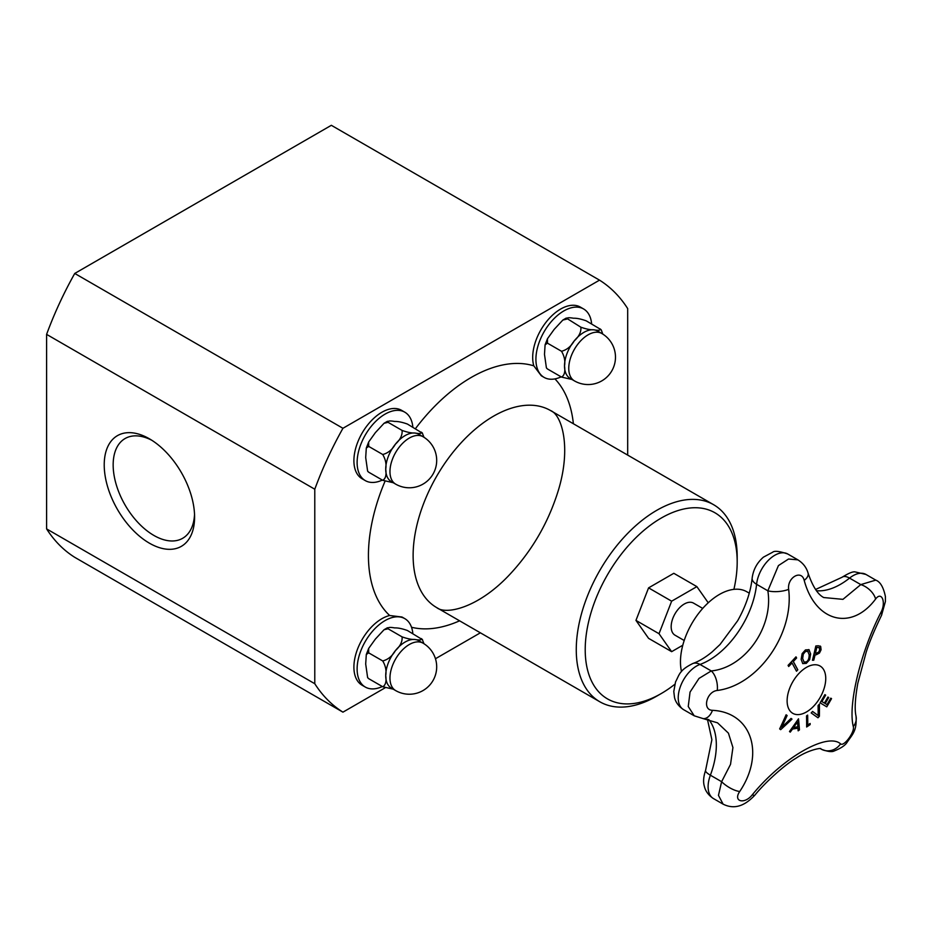 <?xml version="1.0" encoding="UTF-8"?>
<svg xmlns="http://www.w3.org/2000/svg" width="932" height="932" viewBox="0 0 932 932"><rect width="100%" height="100%" fill="white"/><g stroke="black" fill="none" stroke-linecap="round" stroke-linejoin="round"><path stroke-width="1.4" d="M681.513 671.611A55 31.746 -60 0 1 680.465 661.86A55 31.746 -60 0 1 704.464 606.511A55 31.746 -60 0 1 746.847 591.773L749.258 593.171M684.193 640.494L675.001 635.181A18.524 10.695 -60 0 1 675.001 613.804A18.524 10.695 -60 0 1 693.524 603.109L702.716 608.41M682.783 645.235L671.646 651.666L659.017 633.713L671.646 601.187L696.88 586.624L708.238 602.783M365.297 687.059L362.082 685.206A39.505 22.811 -60 0 1 353.904 667.126A39.505 22.811 -60 0 1 389.669 615.504L402.007 617.019L404.803 618.638A39.505 22.811 120 0 0 374.361 629.216A39.505 22.811 120 0 0 357.119 668.978A39.505 22.811 120 0 0 365.297 687.059A39.505 22.811 120 0 0 382.33 686.523M544.09 377.39L541.294 375.771L533.815 365.845A39.505 22.811 -60 0 1 532.685 357.445A39.505 22.811 -60 0 1 549.938 317.684A39.505 22.811 -60 0 1 580.38 307.106L583.595 308.958A39.505 22.811 120 0 0 553.154 319.548A39.505 22.811 120 0 0 535.912 359.298A39.505 22.811 120 0 0 544.09 377.39A39.505 22.811 120 0 0 561.122 376.854M367.93 677.983L368.688 678.659L367.616 677.552L365.693 664.027L366.299 654.485L368.688 652.854L368.653 648.451L375.375 639.084L384.054 629.729L388.05 628.774L387.479 627.725L384.054 629.729M421.439 638.606C421.881 640.039 419.656 640.319 414.752 639.468C411.56 639.597 407.331 638.735 402.076 636.871L388.05 628.774C387.596 627.341 389.821 627.05 394.725 627.912C397.929 627.772 402.146 628.634 407.401 630.498L422.522 639.702M368.688 678.659L382.726 686.756L393.188 689.156M368.688 652.854L382.726 660.951C385.58 665.798 386.582 670.679 385.72 675.583C386.582 681.478 385.58 685.206 382.726 686.756M402.076 636.871C402.531 641.507 400.306 646.097 395.401 650.641C392.209 656.175 387.98 659.611 382.726 660.951M423 643.15L418.759 640.703A27.366 15.797 120 0 0 414.752 639.468A27.366 15.797 120 0 0 395.401 650.641A27.366 15.797 120 0 0 385.72 675.583A27.366 15.797 120 0 0 391.393 688.107L395.634 690.565A27.366 27.366 0 0 0 433.019 680.546A27.366 27.366 0 0 0 423 643.15A27.366 15.797 120 0 0 409.311 644.513A27.366 15.797 120 0 0 391.44 668.628A27.366 15.797 120 0 0 395.634 690.565M423.978 643.744L422.196 639.282M412.853 633.655A39.505 22.811 120 0 0 404.803 618.638M367.93 471.534L368.688 472.198L367.616 471.103L365.693 457.577L366.299 448.036L368.688 446.393L368.653 442.001L375.375 432.634L384.054 423.279L388.05 422.324L387.479 421.276L384.054 423.279M421.439 432.157C421.881 433.59 419.656 433.869 414.752 433.019C411.56 433.147 407.331 432.285 402.076 430.421L388.05 422.324C387.596 420.891 389.821 420.6 394.725 421.462C397.929 421.322 402.146 422.184 407.401 424.048L422.522 433.252M368.688 472.198L382.726 480.306L393.188 482.706M368.688 446.393L382.726 454.501C385.58 459.348 386.582 464.229 385.72 469.134C386.582 475.029 385.58 478.757 382.726 480.306M402.076 430.421C402.531 435.058 400.306 439.648 395.401 444.191C392.209 449.725 387.98 453.162 382.726 454.501M423 436.7L418.759 434.254A27.366 15.797 120 0 0 414.752 433.019A27.366 15.797 120 0 0 395.401 444.191A27.366 15.797 120 0 0 385.72 469.134A27.366 15.797 120 0 0 391.393 481.658L395.634 484.116A27.366 27.366 0 0 0 433.019 474.097A27.366 27.366 0 0 0 423 436.7A27.366 15.797 120 0 0 409.311 438.063A27.366 15.797 120 0 0 391.44 462.179A27.366 15.797 120 0 0 395.634 484.116M423.978 437.294L422.196 432.821M412.853 427.194A39.505 22.811 120 0 0 404.803 412.189A39.505 22.811 120 0 0 374.361 422.767A39.505 22.811 120 0 0 357.119 462.528A39.505 22.811 120 0 0 365.297 480.609A39.505 22.811 120 0 0 382.33 480.073M365.297 480.609L362.082 478.757A39.505 22.811 -60 0 1 353.904 460.664A39.505 22.811 -60 0 1 371.146 420.915A39.505 22.811 -60 0 1 401.587 410.325L404.803 412.189M385.184 687.769L342.941 712.153A251.267 145.066 -60 0 1 314.783 683.727L314.783 489.218A251.267 145.066 -60 0 1 342.941 428.289L599.521 280.148A251.267 145.066 -60 0 1 627.679 308.574L627.679 455.096M480.364 632.816L435.454 658.738M674.791 684.309A107.46 62.048 -60 0 1 661.196 693.571A107.46 62.048 -60 0 1 585.214 649.697A107.46 62.048 -60 0 1 661.196 518.087A107.46 62.048 -60 0 1 737.189 561.961A107.46 62.048 -60 0 1 733.903 589.362M671.646 651.666L648.579 638.35L635.962 620.397L648.579 587.871L673.813 573.308L696.88 586.624M661.196 693.571L656.722 696.146A113.786 65.694 -60 0 1 599.835 701.784A113.786 65.694 -60 0 1 576.267 649.697A113.786 65.694 -60 0 1 625.943 535.189A113.786 65.694 -60 0 1 713.621 504.713A113.786 65.694 -60 0 1 737.189 556.8L737.189 561.961M599.521 280.148L331.338 125.307L74.746 273.449A251.267 145.066 120 0 0 46.6 334.378L46.6 528.898A251.267 145.066 120 0 0 74.746 557.324L342.941 712.153M194.532 514.406A57.586 33.249 60 0 1 182.672 538.288A57.586 33.249 60 0 1 125.086 505.039A57.586 33.249 60 0 1 125.086 438.541A57.586 33.249 60 0 1 151.695 440.207M194.59 517.085A63.912 36.896 -120 0 0 149.411 438.809A63.912 36.896 -120 0 0 104.221 464.905A63.912 36.896 -120 0 0 149.4 543.17A63.912 36.896 -120 0 0 194.59 517.085M46.6 334.378L314.783 489.218M46.6 528.898L314.783 683.727M74.746 273.449L342.941 428.289M591.645 323.975A39.505 22.811 120 0 0 583.595 308.958M601.792 333.481L597.552 331.023A27.366 15.797 120 0 0 593.544 329.788A27.366 15.797 120 0 0 574.194 340.961A27.366 15.797 120 0 0 564.512 365.903A27.366 15.797 120 0 0 570.186 378.439L574.427 380.885A27.366 27.366 0 0 0 611.811 370.866A27.366 27.366 0 0 0 601.792 333.481A27.366 15.797 120 0 0 588.104 334.833A27.366 15.797 120 0 0 570.233 358.948A27.366 15.797 120 0 0 574.427 380.885M546.723 368.303L547.48 368.979L546.408 367.884L544.486 354.346L545.092 344.805L547.48 343.174L547.445 338.77L554.167 329.404L562.846 320.06L566.842 319.094C566.388 317.661 568.613 317.381 573.518 318.231C576.71 318.103 580.939 318.965 586.193 320.829L600.989 329.602M602.771 334.075L601.303 330.021M547.48 368.979L561.518 377.076L571.98 379.475M600.231 328.926C600.674 330.359 598.449 330.65 593.544 329.788C590.352 329.928 586.123 329.054 580.869 327.202C581.323 331.827 579.098 336.417 574.194 340.961C570.99 346.494 566.773 349.931 561.518 351.271C564.373 356.129 565.375 360.999 564.512 365.903C565.375 371.798 564.373 375.526 561.518 377.076M562.846 320.06L566.272 318.057L580.869 327.202M547.48 343.174L561.518 351.271M648.579 587.871L671.646 601.187M635.962 620.397L659.017 633.713M797.943 728.16A503.828 175.402 -165.2 0 1 792.526 729.034A505.389 411.618 127 0 1 790.254 732.133A503.828 34.775 -147.2 0 0 789.486 731.515A505.459 411.897 -53.8 0 0 798.503 718.817A505.459 242.029 52.7 0 1 799.458 729.884A503.828 338.304 170.2 0 1 798.165 730.839A505.389 239.477 -127.6 0 0 797.943 728.16L797.862 728.102A503.699 175.356 -165.2 0 1 792.433 728.987A505.26 411.513 127 0 1 790.185 732.063M798.433 718.922A505.33 241.97 52.7 0 1 799.365 729.838A503.699 338.223 170.2 0 1 798.165 730.735M797.454 722.044L797.361 721.997A505.26 411.455 127.2 0 1 793.493 727.403L793.586 727.449A503.979 175.449 14.8 0 0 797.92 726.75A505.389 238.184 -127.8 0 0 797.454 722.044A505.389 411.548 127.2 0 1 793.586 727.449M808.836 649.557L810.642 653.926L809.663 659.623L806.308 663.363L802.743 663.596L801.159 659.367L802.126 653.647L805.458 649.919L809.034 649.686L810.56 653.88L809.57 659.576L806.227 663.316L802.65 663.549M808.044 651.386L805.586 651.41L803.291 654.124L802.662 658.528L804.071 662.104L806.238 661.883C808.161 660.939 809.139 658.574 809.174 654.788L807.706 651.153M807.951 651.34L805.493 651.363L803.198 654.066L802.58 658.47L804.025 662.069M830.773 698.161A505.668 3.215 30.3 0 1 831.542 698.627A503.466 411.059 120.8 0 1 826.766 706.829A505.68 3.215 -149.7 0 0 820.09 702.844A504.666 412.037 -59.2 0 0 824.867 694.643A505.668 3.215 30.3 0 1 825.67 695.121A504.55 411.944 120.8 0 1 821.919 701.586A505.692 3.215 30.3 0 1 824.424 703.077A504.13 411.606 -59.2 0 0 827.919 697.054A505.68 3.215 30.3 0 1 828.711 697.52A503.991 411.49 120.8 0 1 825.216 703.555A505.692 3.215 30.3 0 1 827.022 704.627A503.63 411.198 -59.2 0 0 830.773 698.161A505.552 3.215 30.3 0 1 831.449 698.581A503.338 410.954 120.8 0 1 826.696 706.747M827.919 697.054A505.552 3.215 30.3 0 1 828.618 697.474A503.863 411.385 120.8 0 1 825.123 703.497A505.563 3.215 30.3 0 1 826.929 704.58L827.022 704.627M824.867 694.643A505.552 3.215 30.3 0 1 825.589 695.074A504.422 411.839 120.8 0 1 821.838 701.528A505.563 3.215 30.3 0 1 824.331 703.031L824.424 703.077M796.615 657.98A503.63 382.143 154.5 0 1 793.33 661.545A505.703 152.487 42.9 0 1 797.804 669.828A504.666 382.924 154.5 0 1 796.499 671.238A505.703 152.487 -137.1 0 0 792.025 662.955A503.63 382.143 154.5 0 1 788.693 666.497A505.668 152.475 -137.1 0 0 788.076 665.366A503.466 382.015 -25.5 0 0 795.986 656.85A505.668 152.475 42.9 0 1 796.615 657.98L796.522 657.922A503.501 382.05 154.5 0 1 793.237 661.487A505.575 152.44 42.9 0 1 797.722 669.782A504.538 382.831 154.5 0 1 796.452 671.145M795.951 656.897A505.54 152.429 42.9 0 1 796.522 657.922M792.025 662.955L791.932 662.897A503.501 382.05 154.5 0 1 788.635 666.403M819.31 704.219A505.295 270.28 56.6 0 1 819.298 716.219A503.338 381.689 154.7 0 1 817.888 717.722M812.587 711.466A505.377 24.512 32 0 1 818.063 715.531L818.156 715.578A505.493 267.834 -123.8 0 0 818.075 705.571A504.666 382.702 -25.3 0 0 819.403 704.126A505.424 270.338 56.6 0 1 819.379 716.265A503.466 381.794 154.7 0 1 817.97 717.791A505.435 20.422 -148.4 0 0 811.178 712.945A504.666 382.702 -25.3 0 0 812.599 711.454A505.505 24.523 32 0 1 818.156 715.578M813.776 660.194A504.666 153.5 -163 0 1 812.459 660.299A505.68 383.168 -94.8 0 0 815.826 645.981A503.466 153.139 17 0 0 818.308 645.783L820.684 646.458L821.069 649.79L819.473 653.052L816.187 654.788A504.27 153.384 -163 0 1 815.069 654.881A505.692 383.18 85.2 0 1 813.776 660.194L813.683 660.136A504.538 153.465 -163 0 1 812.471 660.24M820.207 646.051L820.976 649.732L819.379 652.994L816.094 654.73A504.142 153.337 -163 0 1 814.976 654.823A505.563 383.087 85.2 0 1 813.683 660.136M819.496 647.845L817.865 647.449A503.618 153.186 -163 0 1 816.77 647.53A505.692 383.18 85.2 0 1 815.453 653.25A504.13 153.337 17 0 0 816.35 653.181L818.657 652.144L819.706 649.965L819.17 647.589M819.403 647.787L817.772 647.391A503.49 153.139 -163 0 1 816.677 647.484A505.563 383.087 85.2 0 1 815.36 653.204L815.453 653.25M810.036 723.512A505.563 264.548 55.7 0 1 810.036 724.572A503.35 315.494 175.3 0 1 806.646 726.878M807.566 715.17A505.575 264.548 55.7 0 1 807.683 725.014L807.764 725.061A503.63 315.668 -4.7 0 0 810.129 723.453A505.692 264.606 55.7 0 1 810.129 724.618A503.478 315.575 175.3 0 1 806.646 726.995A505.692 264.606 -124.3 0 0 806.529 715.869A504.666 316.321 -4.7 0 0 807.648 715.112A505.703 264.606 55.7 0 1 807.764 725.061M791.058 718.432A504.538 26.504 32.1 0 1 791.92 719.061A505.295 380.174 156.1 0 1 780.655 729.535M792.002 719.12A505.424 380.268 156.1 0 1 780.667 729.663A503.466 26.457 -147.9 0 0 779.653 728.906A505.435 398.185 -85.2 0 0 786.107 714.774A504.666 26.515 32.1 0 1 787.121 715.52A505.505 399.304 95.6 0 1 781.703 727.228A505.493 381.607 -24.5 0 0 791.058 718.421A504.666 26.515 32.1 0 1 792.002 719.12L791.92 719.061M786.095 714.774A504.538 26.504 32.1 0 1 787.027 715.461A505.377 399.199 95.6 0 1 781.622 727.17L781.703 727.228M739.728 791.489C765.347 753.324 751.355 712.269 712.467 710.324A15.168 9.262 95.4 0 1 703.147 718.619L717.547 722.836L728.428 733.158L732.925 747.546L730.525 764.368L721.624 781.692A15.168 5.417 32.2 0 0 739.728 791.489C732.738 801.648 744.552 804.689 752.31 794.775C782.472 757.798 827.173 732.098 840.559 743.829C843.786 747.126 855.04 731.865 853.293 726.564C847.817 704.674 860.609 651.829 880.938 612.359A15.168 4.87 -153.4 0 1 881.556 615.283A15.168 4.87 -153.4 0 0 881.556 615.283L885.4 601.536L885.4 596.55C883.501 587.265 880.286 581.789 875.765 580.123L860.795 584.597L842.947 599.346L823.737 597.54M712.467 710.324C701.994 710.137 706.538 691.532 717.267 690.472C758.112 685.3 794.192 633.923 788.658 589.362C786.992 577.56 801.555 569.196 804.199 580.391C815.349 622.005 851.58 631.255 875.591 599.066A15.168 8.819 -141.3 0 0 860.795 584.597L849.541 578.108A15.168 6.955 -128.6 0 0 842.097 577.246C848.714 573.122 853.106 571.351 855.25 571.945L865.956 574.45A25.921 14.959 -60 0 0 849.541 578.108A67.791 39.132 120 0 1 816.467 590.725M806.436 667.382A27.308 15.762 -60 0 1 823.154 691.171A27.308 15.762 -60 0 1 789.707 710.487A27.308 15.762 -60 0 1 806.436 667.382M804.199 580.391A15.168 7.444 -16.8 0 0 808.079 573.098C806.471 567.518 803.081 563.103 797.897 559.864L788.542 559.014L778.43 565.584L767.84 590.795C773.688 626.956 745.099 667.685 711.256 670.935L698.988 678.438L690.053 692.08L688.247 706.514L694.235 715.799L703.147 718.619M723.116 804.153L713.469 798.584C705.955 793.633 704.685 787.691 704.371 786.328C703.043 782.03 703.45 776.729 705.571 770.438A15.168 3.448 20.5 0 0 710.382 775.203L721.624 781.692L718.467 795.369L723.116 804.153C736.711 810.945 747.382 803.034 754.815 795.217A15.168 2.447 -139.8 0 1 754.815 795.217A15.168 2.447 -139.8 0 1 752.31 794.775M717.267 690.472A15.168 7.899 -99.7 0 0 711.256 670.935L700.002 664.446A67.791 39.132 120 0 0 756.586 584.294A25.921 14.959 -60 0 1 768.83 559.852A25.921 14.959 -60 0 1 787.738 553.992C779.455 551.196 774.445 550.602 772.698 552.198L763.436 557.15C756.994 562.765 753.231 569.767 752.147 578.155A15.168 7.596 5.8 0 0 756.586 584.294L767.84 590.795A15.168 5.324 175 0 0 788.658 589.362M820.498 748.722L820.987 749.013A15.168 14.097 -55.1 0 0 840.559 743.829M808.079 573.098L808.079 573.098C812.646 586.426 817.865 594.581 823.76 597.552M821.337 749.223C827.686 751.67 832.008 752.229 834.315 750.912C840.897 748.303 845.149 745.449 847.072 742.361C852.454 734.265 857.056 731.072 856.03 716.16L856.03 716.16A15.168 13.176 168.2 0 1 853.293 726.564M713.621 504.713L550.474 410.523C561.577 414.472 571.747 446.743 558.245 490.71C548.167 523.19 531.508 551.651 508.231 576.092C477.3 608.328 445.613 614.992 436.689 607.594A113.786 65.694 -60 0 1 413.121 555.507A113.786 65.694 -60 0 1 457.996 446.277A113.786 65.694 -60 0 1 542.564 407.074A113.786 65.694 -60 0 1 550.462 410.511M415.416 428.685A145.392 83.938 -60 0 1 533.815 365.845M389.669 615.504A145.392 83.938 -60 0 1 385.021 481.262M459.593 620.817A145.392 83.938 -60 0 1 411.525 627.259M554.924 378.893A145.392 83.938 -60 0 1 573.378 423.745M692.895 663.479A15.168 10.252 70.4 0 1 700.002 664.446A25.921 14.959 -60 0 0 680.36 686.651A25.921 14.959 -60 0 0 683.599 709.66C676.084 704.708 674.803 698.755 674.5 697.392L673.789 691.509L675.549 681.886C679.579 674.488 679.09 670.353 692.895 663.479C698.918 661.371 705.326 657.526 712.106 651.934L720.04 644.501L737.643 620.759C745.833 606.173 750.668 591.971 752.147 578.155M875.591 599.066C881.66 590.69 886.367 602.445 880.938 612.359M713.469 798.584A25.921 14.959 -60 0 1 710.382 775.203A67.791 39.132 120 0 0 708.693 719.492M366.311 654.485L368.664 648.451M366.311 448.036L368.664 442.001M599.835 701.784L436.689 607.594M545.103 344.805L547.457 338.782M815.582 589.478L842.097 577.246M705.571 770.438L711.885 739.705L707.423 719.224M875.777 580.123L865.956 574.45M797.897 559.852L787.738 553.992M754.815 795.217C765.312 782.181 784.954 764.659 795.893 758.287C809.046 749.293 822.339 747.697 820.696 748.769M856.03 716.16C854.504 709.485 855.098 698.534 857.801 683.307L866.236 652.016C869.358 642.23 874.461 629.985 881.556 615.283M694.235 715.799L683.599 709.66"/></g></svg>
